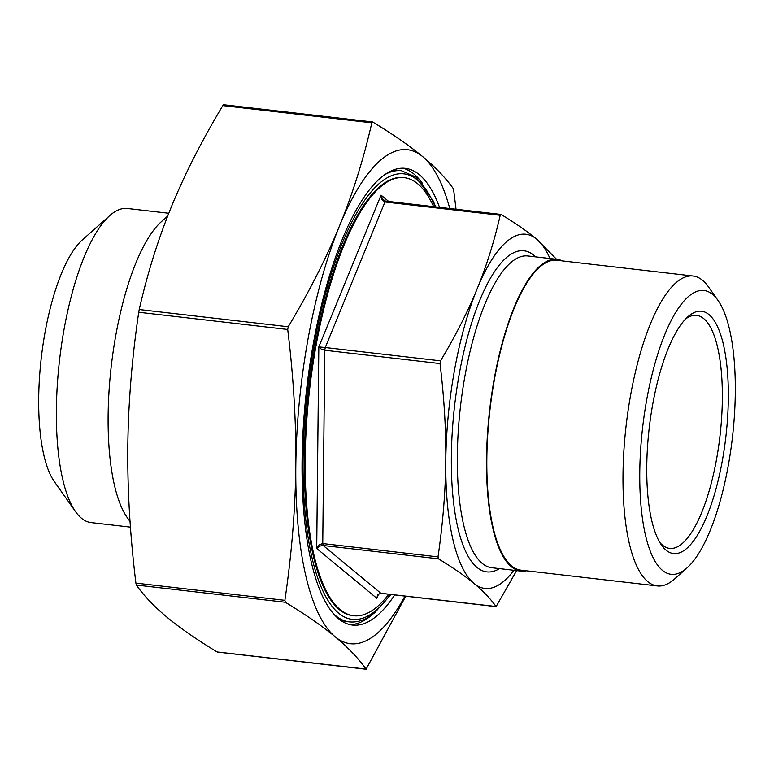 <?xml version="1.0" encoding="UTF-8"?>
<svg xmlns="http://www.w3.org/2000/svg" width="774" height="774" viewBox="0 0 774 774"><rect width="100%" height="100%" fill="white"/><g stroke="black" fill="none" stroke-linecap="round" stroke-linejoin="round"><path stroke-width="1.16" d="M130.061 521.579L127.294 517.671A158.099 50 -83.4 0 1 108.118 415.561A158.099 50 -83.4 0 1 161.543 221.519L167.668 216.081M168.78 213.256L127.41 208.477A158.099 50 96.6 0 0 109.811 215.54A158.099 50 96.6 0 0 56.386 409.581A158.099 50 96.6 0 0 75.571 511.682A158.099 50 96.6 0 0 91.08 522.585L130.448 527.133M433.634 206.648A220.493 69.728 96.6 0 0 404.27 177.672L403.38 177.575A220.493 69.728 96.6 0 0 304.337 458.053A220.493 69.728 96.6 0 0 352.731 615.649L353.612 615.756A220.493 69.728 96.6 0 0 388.809 594.248M404.27 177.672A220.493 69.728 96.6 0 0 305.217 458.16A220.493 69.728 96.6 0 0 353.612 615.756M394.73 594.925A229.878 72.698 -83.4 0 1 352.538 625.073A229.878 72.698 -83.4 0 1 302.083 460.772A229.878 72.698 -83.4 0 1 405.344 168.355A229.878 72.698 -83.4 0 1 439.545 207.335M349.896 624.608A229.878 72.698 96.6 0 0 373 614.005M75.571 511.682L54.354 481.631A129.016 40.799 -83.4 0 1 38.7 398.31A129.016 40.799 -83.4 0 1 82.296 239.969L109.811 215.54M717.972 300.341L708.384 286.767A155.99 49.323 96.6 0 0 693.078 276.018L556.903 260.267A155.99 49.323 96.6 0 0 486.836 458.692A155.99 49.323 96.6 0 0 521.066 570.177L657.242 585.918A155.99 49.323 96.6 0 0 674.599 578.952L687.031 567.913A142.851 45.173 -83.4 0 1 639.779 472.208A142.851 45.173 -83.4 0 1 667.827 327.47A142.851 45.173 -83.4 0 1 717.972 300.341A142.851 45.173 -83.4 0 1 735.3 392.592A142.851 45.173 -83.4 0 1 687.031 567.913M693.078 276.018A155.99 49.323 96.6 0 0 623.012 474.433A155.99 49.323 96.6 0 0 657.242 585.918M685.735 318.849A117.29 37.084 -83.4 0 1 696.59 315.376A117.29 37.084 -83.4 0 1 722.336 399.2A117.29 37.084 -83.4 0 1 669.645 548.398A117.29 37.084 -83.4 0 1 659.874 542.545M646.764 466.393A121.973 38.574 96.6 0 0 661.557 545.157A121.973 38.574 96.6 0 0 704.369 521.995A121.973 38.574 96.6 0 0 728.324 398.407A121.973 38.574 96.6 0 0 687.98 316.682A121.973 38.574 96.6 0 0 646.764 466.393M381.311 593.232L377.838 594.529L376.832 598.302L377.431 595.777M562.292 260.886A156.928 49.623 96.6 0 0 557.009 259.338A156.928 49.623 96.6 0 0 486.527 458.953A156.928 49.623 96.6 0 0 520.96 571.106A156.928 49.623 96.6 0 0 526.455 570.796M385.549 201.134L382.637 199.199L381.05 195.125L381.969 199.75L384.939 201.966L385.878 201.182M516.635 570.602L496.105 606.593C490.493 598.728 483.14 591.026 474.046 583.49C464.961 575.962 453.1 567.739 438.461 558.828L438.016 556.893C442.883 523.466 445.476 491.5 445.785 461.014C446.114 430.528 444.199 398.049 440.038 363.567L440.532 360.848C455.528 335.81 467.728 311.816 477.132 288.857C486.546 265.898 494.238 241.382 500.207 215.298L501.146 214.514C515.784 223.425 527.645 231.649 536.73 239.176A178.272 56.376 96.6 0 0 477.132 288.857A178.272 56.376 96.6 0 0 445.785 461.014A178.272 56.376 96.6 0 0 474.046 583.49A178.272 56.376 96.6 0 0 513.936 570.293M496.482 606.555L380.837 593.261L323.193 545.496L322.748 543.561L319.149 544.799L316.711 548.495L319.459 546.163L323.193 545.496L438.461 558.828M388.693 201.453L381.05 195.125L318.82 346.907L321.2 349.055L324.77 350.245L325.264 347.526L318.82 346.907L316.711 548.495L376.832 598.302L378.534 594.151M500.584 214.533L501.146 214.514M405.75 596.203L366.102 669.191C358.401 658.316 348.107 647.528 335.219 636.828C322.274 626.118 305.643 614.595 285.325 602.259L284.88 600.334C291.682 554.097 295.32 509.321 295.813 465.996C296.229 422.672 293.53 377.17 287.715 329.472L288.218 326.754C309.019 292.127 326.125 258.497 339.525 225.892C352.867 193.268 363.625 158.912 371.82 122.824L372.758 122.04C393.076 134.376 409.707 145.889 422.652 156.6C435.539 167.3 445.834 178.088 453.535 188.962L456.041 209.241M223.405 104.858L222.835 105.593C202.033 140.229 184.928 173.85 171.518 206.465C158.186 239.079 147.418 273.435 139.223 309.523L138.73 312.241C131.938 358.478 128.291 403.254 127.807 446.569C127.381 489.894 130.08 535.405 135.895 583.103L136.34 585.038C144.041 595.912 154.336 606.7 167.213 617.4C180.168 628.111 196.799 639.624 217.107 651.96L366.47 669.142M372.197 122.06L372.758 122.04M384.63 174.75A227.063 71.808 96.6 0 1 401.483 170.744L399.713 170.541A227.063 71.808 96.6 0 0 390.183 171.393M338.461 618.658A227.063 71.808 96.6 0 0 347.555 621.667L349.316 621.87C357.898 622.741 366.45 619.597 374.964 612.447L390.918 594.49M449.771 208.516A248.648 78.629 96.6 0 0 422.652 156.6A248.648 78.629 96.6 0 0 339.525 225.892A248.648 78.629 96.6 0 0 295.813 465.996A248.648 78.629 96.6 0 0 335.219 636.828A248.648 78.629 96.6 0 0 404.957 596.115M549.985 258.526A178.272 56.376 96.6 0 0 536.73 239.176L556.545 259.28M422.749 183.796A229.878 72.698 96.6 0 0 402.673 168.2M520.96 571.106L491.78 567.729A156.928 49.623 -83.4 0 1 457.347 455.576A156.928 49.623 -83.4 0 1 511.372 262.115A156.928 49.623 -83.4 0 1 527.829 255.962L557.009 259.338M535.56 256.852A161.611 51.103 96.6 0 0 506.999 257.123A161.611 51.103 96.6 0 0 451.465 450.236A161.611 51.103 96.6 0 0 499.501 568.629M438.016 556.893L322.748 543.561L324.77 350.245L440.038 363.567M440.532 360.848L325.264 347.526L384.939 201.966L500.207 215.298M288.218 326.754L139.223 309.523M136.34 585.038L285.325 602.259M390.386 594.422A224.247 70.918 -83.4 0 1 375.816 610.589A224.247 70.918 -83.4 0 1 303.079 459.098A224.247 70.918 -83.4 0 1 380.295 182.635A224.247 70.918 -83.4 0 1 435.201 206.832M333.826 614.121A227.063 71.808 96.6 0 0 349.316 621.87M284.88 600.334L135.895 583.103M138.73 312.241L287.715 329.472M222.835 105.593L371.82 122.824M377.325 596.067C377.402 594.848 378.641 593.939 381.011 593.339L496.221 606.661M383.72 200.263L385.713 201.105L500.913 214.427M223.657 104.742L372.536 121.953M217.339 652.047L366.208 669.258M401.483 170.744L416.064 177.13L433.092 200.756L435.743 206.89"/></g></svg>

